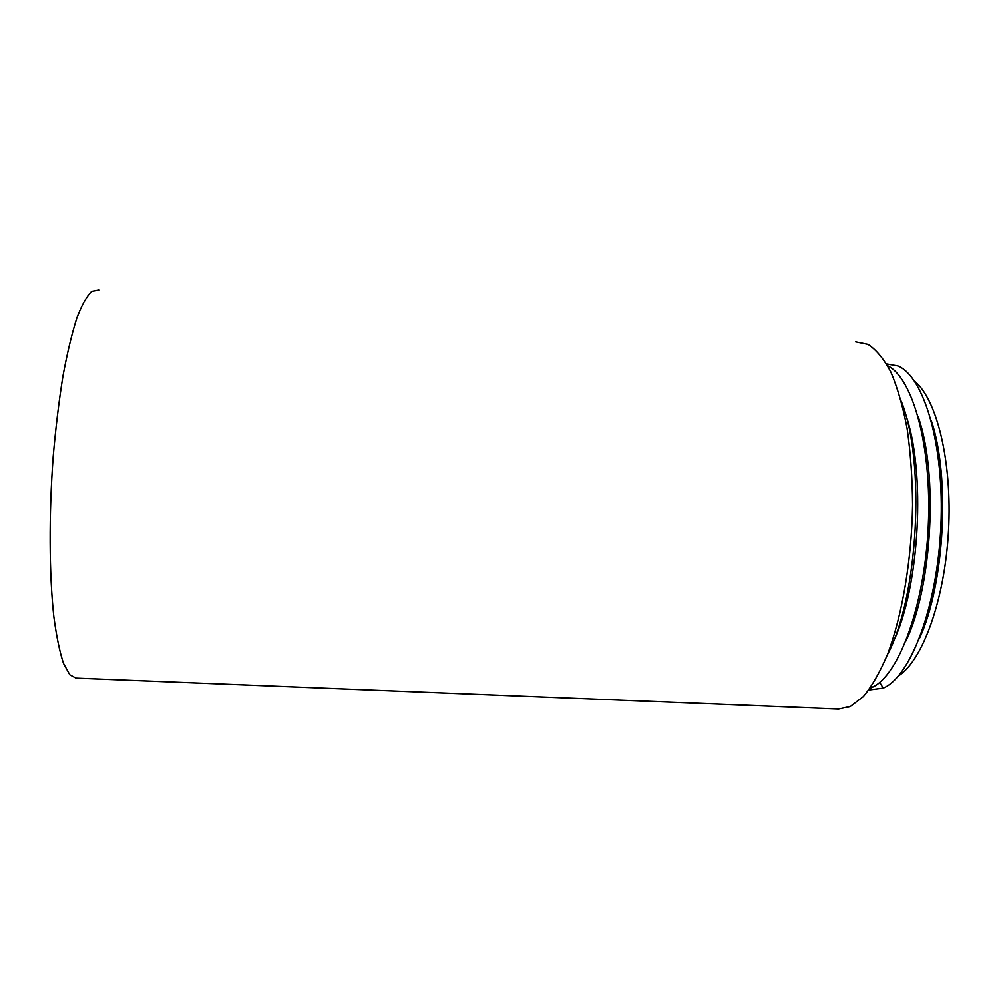 <?xml version="1.0" encoding="UTF-8"?>
<svg xmlns="http://www.w3.org/2000/svg" width="999" height="999" viewBox="0 0 999 999"><rect width="100%" height="100%" fill="white"/><g stroke="black" fill="none" stroke-linecap="round" stroke-linejoin="round"><path stroke-width="1.5" d="M855.494 341.808L867.994 344.368C876.198 349.675 883.84 358.941 890.921 372.19C897.502 387.662 902.909 406.493 907.154 428.671C910.551 452.435 912.374 477.884 912.599 505.044C911.675 559.964 902.272 615.009 887.711 653.908C880.094 671.94 871.965 686.163 863.323 696.565L850.286 706.518L838.436 708.978L76.024 678.096L69.768 674.737L63.486 663.348C59.653 651.773 56.431 636.163 53.821 616.508C49.213 574.225 48.864 514.997 53.184 456.655C55.707 427.872 58.953 401.061 62.925 376.236C67.208 353.184 71.841 333.828 76.811 318.182C81.843 304.957 86.838 296.004 91.771 291.321L98.801 289.985M914.572 381.206C936.775 398.851 952.347 461.55 948.513 530.819C944.792 600.087 922.502 660.726 898.513 675.848M901.273 401.173C925.761 461.476 918.356 597.265 887.462 654.557M905.219 413.349C926.285 470.204 919.829 588.648 892.719 642.881M887.611 365.759C912.699 377.659 932.104 446.278 928.271 526.273C924.624 606.256 898.663 675.349 872.327 687.262L870.042 688.274M918.218 416.77C938.436 473.551 932.279 586.638 906.006 640.896M886.55 363.911L897.926 365.946C923.988 376.436 944.604 445.154 940.883 526.148C937.349 607.13 910.401 676.997 883.203 688.099L868.78 689.997M931.218 420.317C950.561 476.885 944.679 584.652 919.317 638.773M871.578 686.051L872.327 687.262M879.719 682.329L883.203 688.099"/></g></svg>
